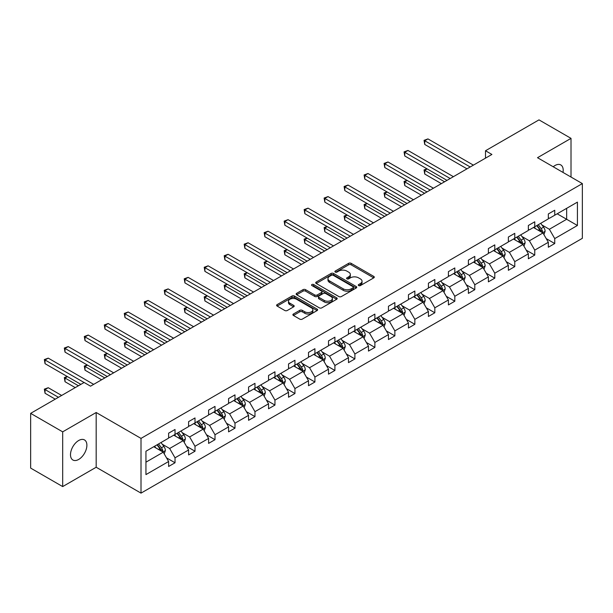 <?xml version="1.0" encoding="UTF-8"?>
<svg xmlns="http://www.w3.org/2000/svg" width="613" height="613" viewBox="0 0 613 613"><rect width="100%" height="100%" fill="white"/><g stroke="black" fill="none" stroke-linecap="round" stroke-linejoin="round"><path stroke-width="0.92" d="M358.643 285.574A1.241 0.72 0 0 0 360.406 285.574L373.769 277.858A1.778 1.027 0 0 0 374.282 277.13A1.778 1.027 0 0 0 373.769 276.402L351.134 263.337A1.778 1.027 0 0 0 348.613 263.337L335.257 271.053A1.241 0.72 0 0 0 334.89 271.559A1.241 0.72 0 0 0 335.257 272.065A1.241 0.72 0 0 0 337.012 272.065L338.744 271.069A5.693 3.287 0 0 1 346.789 271.069L348.682 272.157A5.693 3.287 0 0 1 350.345 274.478A5.693 3.287 0 0 1 348.682 276.808L346.95 277.804A1.241 0.72 0 0 0 346.583 278.31A1.241 0.72 0 0 0 346.95 278.823A1.241 0.72 0 0 0 348.713 278.823L350.437 277.819A5.693 3.287 0 0 1 358.49 277.819L360.375 278.907A5.693 3.287 0 0 1 362.038 281.237A5.693 3.287 0 0 1 360.375 283.558L358.643 284.555A1.241 0.72 0 0 0 358.283 285.06A1.241 0.72 0 0 0 358.643 285.574L358.643 284.555M78.694 459.436A11.593 6.697 120 0 0 86.264 449.222A11.593 6.697 120 0 0 84.487 439.927A11.593 6.697 120 0 0 78.694 440.502A11.593 6.697 120 0 0 71.116 450.724A11.593 6.697 120 0 0 72.893 460.011A11.593 6.697 120 0 0 78.694 459.436M563.002 172.422A11.593 6.697 120 0 0 560.795 164.935A11.593 6.697 120 0 0 555.003 165.51A11.593 6.697 120 0 0 553.21 166.767M293.412 314.009A1.778 1.027 0 0 0 292.891 314.737A1.778 1.027 0 0 0 293.412 315.465L299.765 319.128A1.778 1.027 0 0 0 302.278 319.128L317.113 310.561A1.778 1.027 0 0 0 317.634 309.841A1.778 1.027 0 0 0 317.113 309.113L294.485 296.041A1.778 1.027 0 0 0 291.964 296.041L277.13 304.607A1.778 1.027 0 0 0 276.609 305.335A1.778 1.027 0 0 0 277.13 306.063L284.8 310.492A1.778 1.027 0 0 0 287.313 310.492L293.665 306.822A1.778 1.027 0 0 0 294.186 306.102A1.778 1.027 0 0 0 293.665 305.374L289.857 303.174A4.758 2.743 0 0 1 288.47 301.236A4.758 2.743 0 0 1 291.405 298.7A4.758 2.743 0 0 1 296.585 299.29L311.488 307.895A4.758 2.743 0 0 1 312.883 309.841A4.758 2.743 0 0 1 309.948 312.377A4.758 2.743 0 0 1 304.761 311.779L302.278 310.347A1.778 1.027 0 0 0 299.765 310.347L293.412 314.009L293.412 315.465M96.18 412.511L62.679 431.851L30.65 413.361L30.65 468.094L62.679 486.584L96.18 467.244L141.013 493.128L141.013 438.395L96.18 412.511L96.18 467.244M571.01 177.05L571.01 138.362L537.509 157.702L582.35 183.594L141.013 438.395M571.01 138.362L538.988 119.872L485.504 150.752L485.504 158.146M30.65 413.361L84.134 382.481L90.54 386.175L491.902 154.453L485.504 150.752M338.874 296.554A1.778 1.027 0 0 0 341.387 296.554L356.222 287.987A1.778 1.027 0 0 0 356.743 287.259A1.778 1.027 0 0 0 356.222 286.532L333.587 273.467A1.778 1.027 0 0 0 331.074 273.467L316.239 282.034A1.778 1.027 0 0 0 315.718 282.762A1.778 1.027 0 0 0 316.239 283.482L338.874 296.554M312.392 285.842A1.241 0.72 0 0 1 313.657 286.018L313.657 284.539L336.667 297.826A1.778 1.027 0 0 1 337.188 298.546A1.778 1.027 0 0 1 336.667 299.274L321.833 307.841A1.778 1.027 0 0 1 319.319 307.841L296.684 294.776L303.029 291.137L303.029 289.658L296.684 293.32A1.778 1.027 0 0 0 296.163 294.048A1.778 1.027 0 0 0 296.684 294.776L296.684 293.32M303.029 291.137A1.778 1.027 0 0 1 305.55 291.137L305.55 289.658A1.778 1.027 0 0 0 303.029 289.658M305.55 289.658L314.73 294.953A1.778 1.027 0 0 0 317.243 294.953L321.457 292.524A1.778 1.027 0 0 0 321.978 291.796A1.778 1.027 0 0 0 321.457 291.068L311.894 285.551A1.241 0.72 0 0 1 311.534 285.045A1.241 0.72 0 0 1 312.301 284.378A1.241 0.72 0 0 1 313.657 284.539M62.679 431.851L62.679 486.584M145.948 451.229L168.621 438.134L168.621 433.176L175.027 429.483L175.027 434.441L188.605 426.594L188.605 421.644L195.011 417.943L195.011 422.901L208.596 415.062L208.596 410.105L215.002 406.404L215.002 411.361L228.58 403.523L228.58 398.565L234.986 394.864L234.986 399.822L248.564 391.983L248.564 387.025L254.97 383.332L254.97 388.282L268.548 380.443L268.548 375.485L274.953 371.792L274.953 376.75L288.531 368.903L288.531 363.953L294.937 360.252L294.937 365.21L308.515 357.371L308.515 352.414L314.921 348.713L314.921 353.67L328.499 345.832L328.499 340.874L334.905 337.173L334.905 342.131L348.49 334.292L348.49 329.334L354.896 325.641L354.896 330.591L368.474 322.752L368.474 317.795L374.88 314.101L374.88 319.059L388.458 311.212L388.458 306.262L394.864 302.561L394.864 307.519L408.442 299.68L408.442 294.723L414.848 291.022L414.848 295.979L428.426 288.141L428.426 283.183L434.832 279.482L434.832 284.44L448.41 276.601L448.41 271.643L454.815 267.95L454.815 272.9L468.401 265.061L468.401 260.104L474.799 256.41L474.799 261.36L488.385 253.521L488.385 248.571L494.791 244.871L494.791 249.828L508.369 241.989L508.369 237.032L514.774 233.331L514.774 238.288L528.352 230.45L528.352 225.492L534.758 221.791L534.758 226.749L548.336 218.91L548.336 213.952L554.742 210.259L554.742 215.209L577.415 202.121L577.415 225.492L554.742 238.587L554.742 243.537L548.336 247.238L548.336 242.281L534.758 250.119L534.758 255.077L528.352 258.778L528.352 253.82L514.774 261.659L514.774 266.617L508.369 270.318L508.369 265.36L494.791 273.199L494.791 278.156L488.385 281.85L488.385 276.9L474.799 284.738L474.799 289.688L468.401 293.389L468.401 288.432L454.815 296.278L454.815 301.228L448.41 304.929L448.41 299.972L434.832 307.81L434.832 312.768L428.426 316.469L428.426 311.511L414.848 319.35L414.848 324.308L408.442 328.009L408.442 323.051L394.864 330.89L394.864 335.847L388.458 339.541L388.458 334.591L374.88 342.429L374.88 347.379L368.474 351.08L368.474 346.123L354.896 353.969L354.896 358.919L348.49 362.62L348.49 357.663L334.905 365.501L334.905 370.459L328.499 374.16L328.499 369.202L314.921 377.041L314.921 381.999L308.515 385.7L308.515 380.742L294.937 388.581L294.937 393.538L288.531 397.232L288.531 392.282L274.953 400.12L274.953 405.078L268.548 408.771L268.548 403.814L254.97 411.66L254.97 416.61L248.564 420.311L248.564 415.353L234.986 423.192L234.986 428.15L228.58 431.851L228.58 426.893L215.002 434.732L215.002 439.69L208.596 443.391L208.596 438.433L195.011 446.272L195.011 451.229L188.605 454.923L188.605 449.973L175.027 457.811L175.027 462.769L168.621 466.462L168.621 461.505L145.948 474.6L145.948 451.229M141.013 493.128L582.35 238.327L582.35 183.594M173.747 435.176L183.226 440.647L169.648 448.494L162.23 444.21M169.648 448.494L175.027 457.811M183.226 440.647L188.605 449.973M168.621 436.954L169.648 437.544L175.027 434.441M193.731 423.637L203.209 429.115L189.632 436.954L182.214 432.671M189.632 436.954L195.011 446.272M203.209 429.115L208.596 438.433M188.605 425.414L189.632 426.004L195.011 422.901M213.715 412.097L223.201 417.576L209.615 425.414L202.206 421.131M209.615 425.414L215.002 434.732M223.201 417.576L228.58 426.893M208.596 413.875L209.615 414.465L215.002 411.361M233.699 400.565L243.185 406.036L229.599 413.875L222.19 409.591M229.599 413.875L234.986 423.192M243.185 406.036L248.564 415.353M228.58 402.335L229.599 402.933L234.986 399.822M253.69 389.025L263.169 394.496L249.591 402.335L242.173 398.059M249.591 402.335L254.97 411.66M263.169 394.496L268.548 403.814M248.564 390.803L249.591 391.393L254.97 388.282M273.674 377.485L283.152 382.956L269.574 390.803L262.157 386.519M269.574 390.803L274.953 400.12M283.152 382.956L288.531 392.282M268.548 379.263L269.574 379.853L274.953 376.75M293.658 365.946L303.136 371.424L289.558 379.263L282.141 374.98M289.558 379.263L294.937 388.581M303.136 371.424L308.515 380.742M288.531 367.723L289.558 368.313L294.937 365.21M313.641 354.406L323.12 359.885L309.542 367.723L302.125 363.44M309.542 367.723L314.921 377.041M323.12 359.885L328.499 369.202M308.515 356.184L309.542 356.774L314.921 353.67M333.625 342.874L343.104 348.345L329.526 356.184L322.116 351.9M329.526 356.184L334.905 365.501M343.104 348.345L348.49 357.663M328.499 344.644L329.526 345.242L334.905 342.131M353.609 331.334L363.095 336.805L349.51 344.644L342.1 340.368M349.51 344.644L354.896 353.969M363.095 336.805L368.474 346.123M348.49 333.112L349.51 333.702L354.896 330.591M373.601 319.794L383.079 325.265L369.501 333.112L362.084 328.829M369.501 333.112L374.88 342.429M383.079 325.265L388.458 334.591M368.474 321.572L369.501 322.162L374.88 319.059M393.584 308.255L403.063 313.733L389.485 321.572L382.068 317.289M389.485 321.572L394.864 330.89M403.063 313.733L408.442 323.051M388.458 310.032L389.485 310.622L394.864 307.519M413.568 296.715L423.047 302.194L409.469 310.032L402.051 305.749M409.469 310.032L414.848 319.35M423.047 302.194L428.426 311.511M408.442 298.493L409.469 299.083L414.848 295.979M433.552 285.183L443.03 290.654L429.452 298.493L422.035 294.209M429.452 298.493L434.832 307.81M443.03 290.654L448.41 299.972M428.426 286.953L429.452 287.551L434.832 284.44M453.536 273.643L463.014 279.114L449.436 286.953L442.019 282.677M449.436 286.953L454.815 296.278M463.014 279.114L468.401 288.432M448.41 275.413L449.436 276.011L454.815 272.9M473.52 262.103L482.998 267.575L469.42 275.421L462.01 271.138M469.42 275.421L474.799 284.738M482.998 267.575L488.385 276.9M468.401 263.881L469.42 264.471L474.799 261.36M493.503 250.564L502.989 256.042L489.404 263.881L481.994 259.598M489.404 263.881L494.791 273.199M502.989 256.042L508.369 265.36M488.385 252.341L489.404 252.931L494.791 249.828M513.495 239.024L522.973 244.503L509.395 252.341L501.978 248.058M509.395 252.341L514.774 261.659M522.973 244.503L528.352 253.82M508.369 240.802L509.395 241.392L514.774 238.288M533.479 227.492L542.957 232.963L529.379 240.802L521.962 236.518M529.379 240.802L534.758 250.119M542.957 232.963L548.336 242.281M528.352 229.262L529.379 229.86L534.758 226.749M557.179 213.807L566.657 219.278L549.363 229.262L541.946 224.986M549.363 229.262L554.742 238.587M577.415 225.492L566.657 219.278L566.657 208.336L577.415 202.121M548.336 217.722L549.363 218.32L554.742 215.209M145.948 462.171L163.242 452.187L153.763 446.716M163.242 452.187L168.621 461.505M546.221 238.618L554.742 243.537M526.238 250.158L534.758 255.077M506.254 261.697L514.774 266.617M486.27 273.237L494.791 278.156M466.286 284.777L474.799 289.688M446.302 296.309L454.815 301.228M426.311 307.849L434.832 312.768M406.327 319.388L414.848 324.308M386.343 330.928L394.864 335.847M366.359 342.468L374.88 347.379M346.376 354L354.896 358.919M326.392 365.54L334.905 370.459M306.4 377.079L314.921 381.999M286.417 388.619L294.937 393.538M266.433 400.159L274.953 405.078M246.449 411.691L254.97 416.61M226.465 423.231L234.986 428.15M206.481 434.77L215.002 439.69M186.498 446.31L195.011 451.229M166.506 457.85L175.027 462.769M359.141 285.75L360.375 285.037A5.693 3.287 0 0 0 362.038 282.716L362.038 281.237M350.345 274.478L350.345 275.957A5.693 3.287 0 0 1 348.682 278.287L347.448 278.992M373.738 277.873L351.134 264.816A1.778 1.027 0 0 0 348.613 264.816L335.755 272.241M356.199 287.995L333.587 274.946A1.778 1.027 0 0 0 331.074 274.946L316.262 283.497M353.08 287.765A1.241 0.72 0 0 0 353.448 287.259A1.241 0.72 0 0 0 353.08 286.754L333.211 275.283A1.241 0.72 0 0 0 331.449 275.283L329.625 276.333A5.693 3.287 0 0 0 327.963 278.654A5.693 3.287 0 0 0 329.625 280.976L343.211 288.823A5.693 3.287 0 0 0 351.257 288.823L353.08 287.765L353.08 289.244A1.241 0.72 0 0 0 353.448 288.738L353.448 287.259M327.963 278.654L327.963 280.133A5.693 3.287 0 0 0 329.625 282.455L329.625 280.976M353.08 289.244L351.257 290.301A5.693 3.287 0 0 1 343.211 290.301L329.625 282.455M305.55 291.137L314.73 296.431A1.778 1.027 0 0 0 317.243 296.431L321.457 294.002A1.778 1.027 0 0 0 321.978 293.275L321.978 291.796M313.657 286.018L336.644 299.29M324.254 300.454A4.758 2.743 0 0 0 329.434 301.052A4.758 2.743 0 0 0 332.376 298.516A4.758 2.743 0 0 0 330.982 296.569L325.733 293.543A1.778 1.027 0 0 0 323.212 293.543L319.005 295.972A1.778 1.027 0 0 0 318.484 296.7A1.778 1.027 0 0 0 319.005 297.42L324.254 300.454L324.254 301.933A4.758 2.743 0 0 0 329.434 302.531A4.758 2.743 0 0 0 332.376 299.995L332.376 298.516M318.484 296.7L318.484 298.179A1.778 1.027 0 0 0 319.005 298.899L319.005 297.42M324.254 301.933L319.005 298.899M312.883 309.841L312.883 311.32A4.758 2.743 0 0 1 309.948 313.856A4.758 2.743 0 0 1 304.761 313.258L302.278 311.825A1.778 1.027 0 0 0 299.765 311.825L293.435 315.48M288.47 301.236L288.47 302.715A4.758 2.743 0 0 0 289.857 304.653L289.857 303.174M293.642 306.837L289.857 304.653M317.09 310.576L294.485 297.52A1.778 1.027 0 0 0 291.964 297.52L277.153 306.079M543.93 234.649L545.11 231.247A4.804 2.774 -120 0 0 543.578 227.155L540.697 223.316M535.54 228.68L534.291 227.017M427.184 168.935L424.748 170.337L424.748 174.038L441.368 183.632M542.244 232.557L542.513 231.453A4.804 2.774 -120 0 0 541.141 228.565L538.268 224.726M537.065 225.415L540.229 229.645A2.444 1.41 60 0 1 540.674 230.388L542.513 231.453M536.727 225.615L539.609 229.454A4.804 2.774 60 0 1 540.804 231.722M424.748 174.038L424.043 169.931L444.571 181.777M424.043 169.931L426.901 168.767M470.194 166.989L424.748 140.752L427.951 138.906L473.397 165.135M466.991 168.836L424.748 144.453L424.748 140.752L424.043 140.346L427.951 138.906M424.748 144.453L424.043 140.346M523.946 246.188L525.126 242.786A4.804 2.774 -120 0 0 523.594 238.695L520.713 234.856M515.556 240.219L514.307 238.557M407.201 180.467L404.764 181.877L404.764 185.578L421.384 195.164M522.261 244.089L522.529 242.986A4.804 2.774 -120 0 0 521.157 240.104L518.284 236.266M517.081 236.955L520.245 241.185A2.444 1.41 60 0 1 520.69 241.928L522.529 242.986M516.744 237.147L519.617 240.986A4.804 2.774 60 0 1 520.812 243.254M404.764 185.578L404.059 181.471L424.587 193.317M404.059 181.471L406.917 180.306M503.963 257.728L505.135 254.326A4.804 2.774 -120 0 0 503.602 250.234L500.729 246.395M495.572 251.759L494.323 250.096M387.217 192.007L384.78 193.417L384.78 197.11L401.392 206.704M502.277 255.629L502.545 254.525A4.804 2.774 -120 0 0 501.173 251.636L498.292 247.798M497.097 248.495L500.262 252.717A2.444 1.41 60 0 1 500.706 253.46L502.545 254.525M496.76 248.686L499.633 252.525A4.804 2.774 60 0 1 500.829 254.793M384.78 197.11L384.075 193.011L404.595 204.857M384.075 193.011L386.933 191.846M450.203 178.529L404.764 152.292L407.967 150.446L453.405 176.674M447 180.375L404.764 155.986L404.764 152.292L404.059 151.886L407.967 150.446M404.764 155.986L404.059 151.886M430.219 190.061L384.78 163.832L387.983 161.978L433.422 188.214M427.016 191.915L384.78 167.525L384.78 163.832L384.075 163.426L387.983 161.978M384.78 167.525L384.075 163.426M483.979 269.26L485.151 265.858A4.804 2.774 -120 0 0 483.619 261.774L480.745 257.935M475.588 263.299L474.339 261.628M367.233 203.547L364.796 204.957L364.796 208.65L381.409 218.243M482.293 267.168L482.561 266.065A4.804 2.774 -120 0 0 481.19 263.176L478.309 259.337M477.106 260.035L480.27 264.257A2.444 1.41 60 0 1 480.715 265L482.561 266.065M476.776 260.226L479.65 264.065A4.804 2.774 60 0 1 480.845 266.333M364.796 208.65L364.091 204.543L384.612 216.397M364.091 204.543L366.949 203.386M410.235 201.6L364.796 175.364L367.999 173.517L413.438 199.754M407.032 203.455L364.796 179.065L364.796 175.364L364.091 174.958L367.999 173.517M364.796 179.065L364.091 174.958M463.987 280.8L465.167 277.398A4.804 2.774 -120 0 0 463.635 273.314L460.761 269.475M455.605 274.831L454.356 273.168M347.242 215.086L344.812 216.489L344.812 220.19L361.425 229.783M462.309 278.708L462.577 277.605A4.804 2.774 -120 0 0 461.206 274.716L458.325 270.877M457.122 271.574L460.286 275.796A2.444 1.41 60 0 1 460.731 276.54L462.577 277.605M456.792 271.766L459.666 275.605A4.804 2.774 60 0 1 460.861 277.873M344.812 220.19L344.108 216.083L364.628 227.936M344.108 216.083L346.966 214.925M390.251 213.14L344.812 186.904L348.015 185.057L393.454 211.293M387.048 214.987L344.812 190.605L344.812 186.904L344.108 186.498L348.015 185.057M344.812 190.605L344.108 186.498M444.004 292.34L445.184 288.938A4.804 2.774 -120 0 0 443.651 284.846L440.778 281.007M435.613 286.371L434.372 284.708M327.258 226.626L324.829 228.028L324.829 231.729L341.441 241.323M442.325 290.248L442.594 289.144A4.804 2.774 -120 0 0 441.214 286.256L438.341 282.417M437.138 283.106L440.303 287.336A2.444 1.41 60 0 1 440.747 288.079L442.594 289.144M436.801 283.306L439.682 287.145A4.804 2.774 60 0 1 440.877 289.413M324.829 231.729L324.124 227.622L344.644 239.468M324.124 227.622L326.982 226.458M370.267 224.68L324.829 198.443L328.032 196.597L373.47 222.826M367.064 226.526L324.829 202.144L324.829 198.443L324.124 198.037L328.032 196.597M324.829 202.144L324.124 198.037M424.02 303.879L425.2 300.477A4.804 2.774 -120 0 0 423.667 296.385L420.794 292.547M415.629 297.91L414.388 296.248M307.274 238.166L304.837 239.568L304.837 243.269L321.457 252.855M422.342 301.78L422.61 300.676A4.804 2.774 -120 0 0 421.231 297.795L418.357 293.956M417.154 294.646L420.319 298.876A2.444 1.41 60 0 1 420.763 299.619L422.61 300.676M416.817 294.838L419.698 298.677A4.804 2.774 60 0 1 420.893 300.945M304.837 243.269L304.14 239.162L324.66 251.008M304.14 239.162L306.99 237.997M350.284 236.22L304.837 209.983L308.04 208.136L353.486 234.365M347.081 238.066L304.837 213.676L304.837 209.983L304.14 209.577L308.04 208.136M304.837 213.676L304.14 209.577M404.036 315.419L405.216 312.017A4.804 2.774 -120 0 0 403.683 307.925L400.802 304.086M395.646 309.45L394.397 307.787M287.29 249.698L284.853 251.108L284.853 254.801L301.473 264.395M402.35 313.32L402.618 312.216A4.804 2.774 -120 0 0 401.247 309.327L398.373 305.489M397.17 306.186L400.335 310.408A2.444 1.41 60 0 1 400.779 311.151L402.618 312.216M396.833 306.377L399.707 310.216A4.804 2.774 60 0 1 400.91 312.484M284.853 254.801L284.148 250.702L304.676 262.548M284.148 250.702L287.007 249.537M330.3 247.752L284.853 221.523L288.056 219.669L333.495 245.905M327.097 249.606L284.853 225.216L284.853 221.523L284.148 221.117L288.056 219.669M284.853 225.216L284.148 221.117M384.052 326.951L385.232 323.549A4.804 2.774 -120 0 0 383.7 319.465L380.819 315.626M375.662 320.99L374.413 319.319M267.306 261.238L264.87 262.648L264.87 266.341L281.49 275.934M382.366 324.859L382.635 323.756A4.804 2.774 -120 0 0 381.263 320.867L378.39 317.028M377.187 317.726L380.351 321.948A2.444 1.41 60 0 1 380.796 322.691L382.635 323.756M376.849 317.917L379.723 321.756A4.804 2.774 60 0 1 380.918 324.024M264.87 266.341L264.165 262.234L284.693 274.088M264.165 262.234L267.023 261.077M310.308 259.291L264.87 233.055L268.073 231.208L313.511 257.445M307.105 261.146L264.87 236.756L264.87 233.055L264.165 232.649L268.073 231.208M264.87 236.756L264.165 232.649M364.068 338.491L365.241 335.089A4.804 2.774 -120 0 0 363.708 331.005L360.835 327.166M355.678 332.522L354.429 330.859M247.323 272.777L244.886 274.18L244.886 277.881L261.498 287.474M362.383 336.399L362.651 335.296A4.804 2.774 -120 0 0 361.279 332.407L358.398 328.568M357.195 329.265L360.367 333.487A2.444 1.41 60 0 1 360.812 334.231L362.651 335.296M356.866 329.457L359.739 333.296A4.804 2.774 60 0 1 360.934 335.564M244.886 277.881L244.181 273.773L264.701 285.627M244.181 273.773L247.039 272.616M290.324 270.831L244.886 244.595L248.089 242.748L293.527 268.984M287.122 272.678L244.886 248.296L244.886 244.595L244.181 244.189L248.089 242.748M244.886 248.296L244.181 244.189M344.077 350.031L345.257 346.629A4.804 2.774 -120 0 0 343.724 342.537L340.851 338.698M335.694 344.062L334.445 342.399M227.339 284.317L224.902 285.719L224.902 289.42L241.514 299.014M342.399 347.939L342.667 346.835A4.804 2.774 -120 0 0 341.295 343.947L338.414 340.108M337.211 340.797L340.376 345.027A2.444 1.41 60 0 1 340.82 345.77L342.667 346.835M336.882 340.997L339.755 344.835A4.804 2.774 60 0 1 340.951 347.104M224.902 289.42L224.197 285.313L244.717 297.159M224.197 285.313L227.055 284.148M270.341 282.371L224.902 256.134L228.105 254.288L273.544 280.516M267.138 284.217L224.902 259.835L224.902 256.134L224.197 255.728L228.105 254.288M224.902 259.835L224.197 255.728M324.093 361.57L325.273 358.168A4.804 2.774 -120 0 0 323.741 354.076L320.867 350.238M315.71 355.601L314.461 353.939M207.347 295.857L204.918 297.259L204.918 300.96L221.531 310.546M322.415 359.471L322.683 358.367A4.804 2.774 -120 0 0 321.304 355.486L318.431 351.647M317.228 352.337L320.392 356.567A2.444 1.41 60 0 1 320.837 357.31L322.683 358.367M316.89 352.529L319.771 356.368A4.804 2.774 60 0 1 320.967 358.636M204.918 300.96L204.213 296.853L224.733 308.699M204.213 296.853L207.071 295.688M250.357 293.911L204.918 267.674L208.121 265.827L253.56 292.056M247.154 295.757L204.918 271.367L204.918 267.674L204.213 267.268L208.121 265.827M204.918 271.367L204.213 267.268M304.109 373.11L305.289 369.708A4.804 2.774 -120 0 0 303.757 365.616L300.883 361.777M295.719 367.141L294.478 365.478M187.363 307.389L184.934 308.799L184.934 312.492L201.547 322.086M302.431 371.011L302.699 369.907A4.804 2.774 -120 0 0 301.32 367.018L298.447 363.18M297.244 363.877L300.408 368.099A2.444 1.41 60 0 1 300.853 368.842L302.699 369.907M296.907 364.068L299.788 367.907A4.804 2.774 60 0 1 300.983 370.175M184.934 312.492L184.229 308.393L204.75 320.239M184.229 308.393L187.088 307.228M230.373 305.443L184.934 279.214L188.137 277.36L233.576 303.596M227.17 307.297L184.934 282.907L184.934 279.214L184.229 278.808L188.137 277.36M184.934 282.907L184.229 278.808M284.125 384.642L285.306 381.24A4.804 2.774 -120 0 0 283.773 377.156L280.892 373.317M275.735 378.681L274.494 377.01M167.38 318.929L164.943 320.338L164.943 324.032L181.563 333.625M282.44 382.55L282.716 381.447A4.804 2.774 -120 0 0 281.336 378.558L278.463 374.719M277.26 375.417L280.425 379.639A2.444 1.41 60 0 1 280.869 380.382L282.716 381.447M276.923 375.608L279.804 379.447A4.804 2.774 60 0 1 280.999 381.715M164.943 324.032L164.238 319.925L184.766 331.779M164.238 319.925L167.096 318.768M210.389 316.982L164.943 290.746L168.146 288.899L213.592 315.136M207.186 318.837L164.943 294.447L164.943 290.746L164.238 290.34L168.146 288.899M164.943 294.447L164.238 290.34M264.142 396.182L265.322 392.78A4.804 2.774 -120 0 0 263.789 388.696L260.908 384.857M255.751 390.213L254.502 388.55M147.396 330.468L144.959 331.871L144.959 335.572L161.579 345.165M262.456 394.09L262.724 392.987A4.804 2.774 -120 0 0 261.353 390.098L258.479 386.259M257.276 386.956L260.441 391.178A2.444 1.41 60 0 1 260.885 391.922L262.724 392.987M256.939 387.148L259.812 390.987A4.804 2.774 60 0 1 261.015 393.255M144.959 335.572L144.254 331.464L164.782 343.318M144.254 331.464L147.112 330.307M190.398 328.522L144.959 302.286L148.162 300.439L193.601 326.675M187.195 330.369L144.959 305.987L144.959 302.286L144.254 301.88L148.162 300.439M144.959 305.987L144.254 301.88M244.158 407.722L245.33 404.319A4.804 2.774 -120 0 0 243.805 400.228L240.924 396.389M235.767 401.753L234.518 400.09M127.412 342.008L124.975 343.41L124.975 347.111L141.595 356.705M242.472 405.63L242.74 404.526A4.804 2.774 -120 0 0 241.369 401.638L238.495 397.799M237.292 398.488L240.457 402.718A2.444 1.41 60 0 1 240.901 403.461L242.74 404.526M236.955 398.688L239.829 402.526A4.804 2.774 60 0 1 241.024 404.795M124.975 347.111L124.27 343.004L144.791 354.85M124.27 343.004L127.129 341.839M170.414 340.062L124.975 313.825L128.178 311.979L173.617 338.215M167.211 341.908L124.975 317.526L124.975 313.825L124.27 313.419L128.178 311.979M124.975 317.526L124.27 313.419M224.174 419.261L225.346 415.859A4.804 2.774 -120 0 0 223.814 411.767L220.941 407.929M215.784 413.292L214.535 411.63M107.428 353.548L104.992 354.95L104.992 358.651L121.604 368.237M222.488 417.162L222.757 416.066A4.804 2.774 -120 0 0 221.385 413.177L218.504 409.338M217.301 410.028L220.473 414.258A2.444 1.41 60 0 1 220.918 415.001L222.757 416.066M216.971 410.22L219.845 414.059A4.804 2.774 60 0 1 221.04 416.327M104.992 358.651L104.287 354.544L124.807 366.39M104.287 354.544L107.145 353.379M150.43 351.601L104.992 325.365L108.194 323.518L153.633 349.747M147.227 353.448L104.992 329.058L104.992 325.365L104.287 324.959L108.194 323.518M104.992 329.058L104.287 324.959M204.183 430.801L205.363 427.399A4.804 2.774 -120 0 0 203.83 423.307L200.957 419.468M195.8 424.832L194.551 423.169M87.444 365.08L85.008 366.49L85.008 370.183L101.62 379.776M202.505 428.702L202.773 427.598A4.804 2.774 -120 0 0 201.401 424.709L198.52 420.87M197.317 421.568L200.482 425.79A2.444 1.41 60 0 1 200.926 426.533L202.773 427.598M196.988 421.759L199.861 425.598A4.804 2.774 60 0 1 201.056 427.866M85.008 370.183L84.303 366.084L104.823 377.93M84.303 366.084L87.161 364.919M130.446 363.134L85.008 336.905L88.211 335.05L133.649 361.287M127.243 364.988L85.008 340.598L85.008 336.905L84.303 336.499L88.211 335.05M85.008 340.598L84.303 336.499M184.199 442.333L185.379 438.931A4.804 2.774 -120 0 0 183.846 434.847L180.973 431.008M175.816 436.372L174.567 434.701M67.453 376.62L65.024 378.029L65.024 381.723L75.23 387.615M182.521 440.241L182.789 439.138A4.804 2.774 -120 0 0 181.41 436.249L178.536 432.41M177.333 433.107L180.498 437.33A2.444 1.41 60 0 1 180.942 438.073L182.789 439.138M176.996 433.299L179.877 437.138A4.804 2.774 60 0 1 181.073 439.406M65.024 381.723L64.319 377.616L78.433 385.769M64.319 377.616L67.177 376.459M110.463 374.673L65.024 348.437L68.227 346.59L113.666 372.827M107.26 376.528L65.024 352.138L65.024 348.437L64.319 348.031L68.227 346.59M65.024 352.138L64.319 348.031M164.215 453.873L165.395 450.471A4.804 2.774 -120 0 0 163.863 446.387L160.989 442.548M155.825 447.904L154.583 446.241M61.652 395.462L48.243 387.715L45.04 389.561L45.04 393.262L55.247 399.155M162.537 451.781L162.805 450.678A4.804 2.774 -120 0 0 161.426 447.789L158.552 443.95M157.349 444.647L160.514 448.869A2.444 1.41 60 0 1 160.958 449.613L162.805 450.678M157.012 444.839L159.893 448.678A4.804 2.774 60 0 1 161.089 450.946M45.04 393.262L44.335 389.155L58.45 397.308M44.335 389.155L48.243 387.715M84.073 382.512L45.04 359.977L48.243 358.13L93.682 384.366M80.87 384.366L45.04 363.678L45.04 359.977L44.335 359.57L48.243 358.13M45.04 363.678L44.335 359.57M360.375 285.037L360.375 283.558M346.95 278.823L346.95 277.804M348.682 278.287L348.682 276.808M335.257 272.065L335.257 271.053M348.613 264.816L348.613 263.337M351.134 264.816L351.134 263.337M373.769 277.858L373.769 276.402M316.239 283.482L316.239 282.034M331.074 274.946L331.074 273.467M333.587 274.946L333.587 273.467M356.222 287.987L356.222 286.532M343.211 290.301L343.211 288.823M351.257 290.301L351.257 288.823M314.73 296.431L314.73 294.953M317.243 296.431L317.243 294.953M321.457 294.002L321.457 292.524M336.667 299.274L336.667 297.826M299.765 311.825L299.765 310.347M302.278 311.825L302.278 310.347M304.761 313.258L304.761 311.779M293.665 306.822L293.665 305.374M277.13 306.063L277.13 304.607M291.964 297.52L291.964 296.041M294.485 297.52L294.485 296.041M317.113 310.561L317.113 309.113M542.612 232.764L545.08 231.339M541.141 228.565L543.578 227.155M538.237 230.243L539.609 229.454M522.628 244.303L525.088 242.878M521.157 240.104L523.594 238.695M518.253 241.775L519.617 240.986M502.637 255.836L505.104 254.418M501.173 251.636L503.602 250.234M498.269 253.315L499.633 252.525M482.653 267.375L485.121 265.95M481.19 263.176L483.619 261.774M478.286 264.854L479.65 264.065M462.669 278.915L465.137 277.49M461.206 274.716L463.635 273.314M458.302 276.394L459.666 275.605M442.686 290.455L445.153 289.029M441.214 286.256L443.651 284.846M438.318 287.934L439.682 287.145M422.702 301.994L425.169 300.569M421.231 297.795L423.667 296.385M418.327 299.466L419.698 298.677M402.718 313.527L405.185 312.109M401.247 309.327L403.683 307.925M398.343 311.006L399.707 310.216M382.734 325.066L385.194 323.641M381.263 320.867L383.7 319.465M378.359 322.545L379.723 321.756M362.743 336.606L365.21 335.181M361.279 332.407L363.708 331.005M358.375 334.085L359.739 333.296M342.759 348.146L345.226 346.72M341.295 343.947L343.724 342.537M338.391 345.625L339.755 344.835M322.775 359.685L325.242 358.26M321.304 355.486L323.741 354.076M318.408 357.157L319.771 356.368M302.791 371.225L305.259 369.8M301.32 367.018L303.757 365.616M298.424 368.697L299.788 367.907M282.808 382.757L285.275 381.332M281.336 378.558L283.773 377.156M278.432 380.236L279.804 379.447M262.824 394.297L265.291 392.872M261.353 390.098L263.789 388.696M258.448 391.776L259.812 390.987M242.84 405.837L245.3 404.411M241.369 401.638L243.805 400.228M238.465 403.316L239.829 402.526M222.848 417.376L225.316 415.951M221.385 413.177L223.814 411.767M218.481 414.848L219.845 414.059M202.865 428.916L205.332 427.491M201.401 424.709L203.83 423.307M198.497 426.387L199.861 425.598M182.881 440.448L185.348 439.031M181.41 436.249L183.846 434.847M178.513 437.927L179.877 437.138M162.897 451.988L165.364 450.563M161.426 447.789L163.863 446.387M158.522 449.467L159.893 448.678"/></g></svg>
